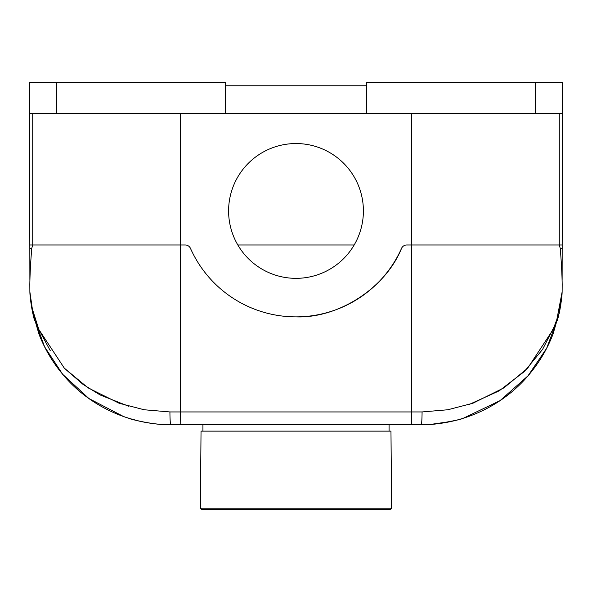 <?xml version="1.0" encoding="UTF-8"?>
<svg xmlns="http://www.w3.org/2000/svg" width="592" height="592" viewBox="0 0 592 592"><rect width="100%" height="100%" fill="white"/><g stroke="black" fill="none" stroke-linecap="round" stroke-linejoin="round"><path stroke-width="0.89" d="M296 278.344A67.399 67.399 0 0 0 363.399 210.944A67.399 67.399 0 0 0 296 143.545A67.399 67.399 0 0 0 228.601 210.944A67.399 67.399 0 0 0 296 278.344M411.544 424.708L411.544 411.943L180.456 411.943L180.767 424.708L170.822 424.708L421.178 424.708C437.17 425.567 464.121 418.581 463.181 418.315C464.084 418.588 437.207 425.559 421.178 424.708C421.719 423.902 422.015 419.647 422.081 411.943L447.781 409.768L472.875 403.248L503.992 387.827L527.687 368.15L553.143 329.515L556.894 319.295L562.126 291.923L562.171 284.456C562.03 274.044 561.386 262.019 560.247 248.388L559.27 244.97L559.27 113.368L559.27 244.97L406.8 244.97L562.178 244.97L562.193 236.867L562.119 279.491M559.27 244.97L562.178 244.97L562.4 113.368L29.6 113.368L29.822 244.97L29.807 236.867L29.822 244.97L185.2 244.97L32.73 244.97L31.753 248.388C30.614 262.019 29.97 274.044 29.829 284.456L29.874 291.923L32.375 309.105L38.865 329.529L64.321 368.157L88.008 387.827L119.133 403.248L144.219 409.768L169.919 411.943C169.985 419.647 170.281 423.902 170.822 424.708C154.83 425.567 127.879 418.581 128.819 418.315L140.282 421.363M29.948 293.38L30.954 302.978M30.984 303.178L32.767 313.235M123.728 416.62L88.904 398.52L62.626 374.248L44.57 346.764L33.537 316.609M33.233 315.299L32.242 310.682L33.233 315.299M30.932 302.86L29.903 292.685L30.947 302.926M29.807 235.098L29.8 232.848M29.8 231.524L29.792 227.898M29.785 224.227L29.77 213.283M29.733 195.02L29.689 165.671M562.319 162.008L562.296 176.682M562.259 198.653L562.178 244.97M562.4 113.368L562.4 82.562L366.611 82.562L366.611 113.368M366.611 85.766L225.389 85.766M29.6 113.368L29.6 82.562L225.389 82.562L225.389 113.368M562.089 292.862L561.164 302.12M560.898 304.029L559.758 310.682M558.397 316.861L546.668 348.259L527.953 375.913L500.018 400.651L463.181 418.315L459.281 419.469M558.508 316.424L558.722 315.492L558.508 316.424M562.082 292.996L559.181 313.479L562.097 292.685C562.023 296.296 561.179 302.593 559.573 311.584L553.039 334.036C547.178 349.428 538.639 363.592 527.42 376.527C504.643 403.063 466.518 424.649 421.178 424.708L427.446 424.568M32.73 113.368L32.73 244.97L29.822 244.97L29.829 248.388L31.753 248.388M406.8 244.97A5.779 5.779 0 0 0 401.524 248.388A115.544 115.544 0 0 1 190.476 248.388A5.779 5.779 0 0 0 185.2 244.97M29.881 279.491L29.829 248.388M411.233 424.708L170.822 424.708C125.489 424.649 87.372 403.071 64.595 376.534C53.376 363.606 44.829 349.443 38.961 334.051L32.427 311.584C30.821 302.593 29.977 296.296 29.903 292.685A12.839 12.839 0 0 1 29.896 292.655A12.839 12.839 0 0 1 29.874 291.923L29.829 284.456L29.874 291.923A12.839 12.839 0 0 0 29.896 292.655A12.839 12.839 0 0 1 29.896 292.655L30.939 302.867M401.524 248.388C385.688 287.897 338.528 318.496 296 316.861M30.991 303.252L32.493 311.91M31.517 306.686L32.012 309.453M124.031 416.731L132.741 419.476M132.793 419.491L139.453 421.178M143.382 422.015L150.19 423.191M153.816 423.68L157.42 424.072M160.928 424.36L164.502 424.568M128.819 418.315C127.916 418.588 154.793 425.559 170.822 424.708M430.909 424.368L451.718 421.363M454.649 420.683L459.148 419.506M421.178 424.708L426.64 424.597M438.309 423.665L456.425 420.239M128.886 406.334L100.166 394.975L83.124 384.467L64.513 368.365M50.32 350.79L38.887 329.589M35.12 319.325L34.366 316.861M554.63 325.778L542.553 349.45L524.327 371.561L499.152 390.861L468.827 404.617M562.126 291.923A12.839 12.839 0 0 1 562.104 292.655A12.839 12.839 0 0 1 562.097 292.685M237.814 244.97L354.186 244.97M391.638 508.158L390.964 431.124L201.036 431.124L200.362 508.158L391.638 508.158L390.365 509.438L201.635 509.438L200.362 508.158M560.247 248.388L562.171 248.388M56.558 113.368L56.558 82.562M535.442 113.368L535.442 82.562M180.456 113.368L180.456 411.943L169.919 411.943M411.544 113.368L411.544 411.943L422.081 411.943M29.874 292.063L29.896 292.633M31.428 306.138L34.639 320.871M33.463 316.291L34.647 320.901M562.067 293.203L562.104 292.648M557.368 320.849L560.58 306.079M562.067 293.136L562.104 292.611M389.077 424.708L389.077 431.124M202.923 424.708L202.923 431.124"/></g></svg>
